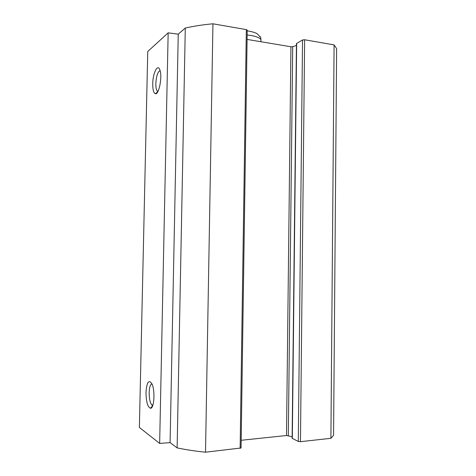 <?xml version="1.0" encoding="UTF-8"?>
<svg xmlns="http://www.w3.org/2000/svg" width="476" height="476" viewBox="0 0 476 476"><rect width="100%" height="100%" fill="white"/><g stroke="black" fill="none" stroke-linecap="round" stroke-linejoin="round"><path stroke-width="0.71" d="M177.12 447.892C185.64 449.689 195.1 451.123 205.519 452.2L241.064 447.975L247.222 30.119L246.33 29.613L212.95 23.8C202.835 24.746 193.613 26.15 185.295 28.024L178.25 34.171L168.165 32.844L147.75 51.497L139.373 427.454L159.644 443.412L170.087 442.615L177.12 447.892L185.295 28.024M330.897 438.313L333.563 435.296L336.627 48.641L334.092 44.893L304.628 39.764L302.528 39.978L296.453 43.572L292.121 438.301L298.309 441.442L300.463 441.68L330.897 438.313L334.092 44.893M241.177 440.288L286.498 435.516L292.139 436.748M296.435 45.464L292.698 46.672L290.931 46.767L247.086 39.419M152.79 405.451L151.814 404.981C150.059 402.738 149.178 398.638 149.161 392.682C149.387 387.381 150.309 384.43 151.927 383.84C148.762 379.211 146.786 382.067 145.995 392.391C146.15 401.809 147.655 407.105 150.505 408.277C154.212 408.729 155.283 390.475 151.927 383.829M159.644 443.412L168.165 32.844M152.736 83.776C152.719 89.762 153.605 93.076 155.408 93.724C158.99 94.938 162.542 76.356 159.871 69.895C157.705 63.248 152.796 73.155 152.736 83.776M157.925 91.493L157.241 91.035C156.265 89.738 155.801 87.227 155.842 83.508C156.324 75.981 157.746 71.697 160.114 70.656M170.087 442.615L178.25 34.171M205.519 452.2L212.95 23.8M260.973 41.745L260.753 37.586L259.908 36.271M300.463 441.68L304.628 39.764M298.309 441.442L302.528 39.978M292.323 438.503L296.655 43.334M288.319 435.641L292.698 46.672M286.498 435.516L290.931 46.767M240.13 448.368L246.33 29.613M261.009 39.55C259.503 37.753 256.207 36.39 251.114 35.474L247.151 34.968M152.748 405.558L150.505 408.277M152.969 404.892L151.814 404.981M157.83 91.678L155.408 93.724M158.103 91.142L157.241 91.035M260.759 37.586L257.593 34.147C256.439 32.939 252.976 31.832 247.211 30.827"/></g></svg>

